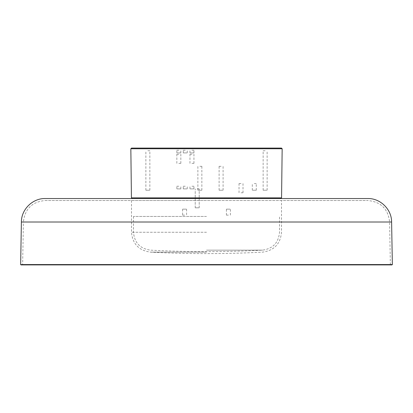 <?xml version="1.0" encoding="UTF-8"?>
<svg xmlns="http://www.w3.org/2000/svg" width="413" height="413" viewBox="0 0 413 413"><rect width="100%" height="100%" fill="white"/><g stroke="black" fill="none" stroke-linecap="round" stroke-linejoin="round"><path stroke-width="0.31" stroke-dasharray="2.06 1.55" d="M184.596 209.143L182.603 209.143L184.596 209.143C182.443 209.143 182.443 209.143 184.596 209.143C186.748 209.143 186.748 209.143 184.596 209.143M184.596 215.121L182.603 215.121L184.596 215.121M228.404 209.143L226.412 209.143L228.404 209.143C230.557 209.143 230.557 209.143 228.404 209.143C226.252 209.143 226.252 209.143 228.404 209.143M228.404 215.121L226.412 215.121L228.404 215.121M241.016 183.579L239.024 183.579L241.016 183.579M241.016 192.763L243.009 192.763L241.016 192.763M197.207 188.886L199.2 188.886L197.207 188.886M197.207 207.816L195.215 207.816L197.207 207.816C199.36 207.816 199.36 207.816 197.207 207.816C195.055 207.816 195.055 207.816 197.207 207.816L195.215 207.816L197.207 207.816C199.36 207.816 199.36 207.816 197.207 207.816C195.055 207.816 195.055 207.816 197.207 207.816M147.869 150.735L149.862 150.735L147.869 150.735M147.869 190.217L145.877 190.217L147.869 190.217C150.022 190.217 150.022 190.217 147.869 190.217C145.717 190.217 145.717 190.217 147.869 190.217M199.861 166.32L201.854 166.32L199.861 166.32M199.861 190.217L201.854 190.217L199.861 190.217C202.014 190.217 202.014 190.217 199.861 190.217C197.708 190.217 197.708 190.217 199.861 190.217M221.105 166.32L219.112 166.32L221.105 166.32M221.105 190.217L219.112 190.217L221.105 190.217C223.257 190.217 223.257 190.217 221.105 190.217C218.947 190.217 218.947 190.217 221.105 190.217M265.131 150.735L263.138 150.735L265.131 150.735M265.131 190.217L263.138 190.217L265.131 190.217C267.283 190.217 267.283 190.217 265.131 190.217C262.978 190.217 262.978 190.217 265.131 190.217M254.289 183.579L256.282 183.579L254.289 183.579M254.289 190.217L256.282 190.217L254.289 190.217C256.447 190.217 256.447 190.217 254.289 190.217C252.136 190.217 252.136 190.217 254.289 190.217M185.261 186.232L183.269 186.232L185.261 186.232M185.261 188.886L183.269 188.886L185.261 188.886C183.14 188.886 183.14 188.886 185.261 188.886C187.378 188.886 187.378 188.886 185.261 188.886L183.269 188.886L185.261 188.886C183.14 188.886 183.14 188.886 185.261 188.886C187.378 188.886 187.378 188.886 185.261 188.886M178.844 186.232L176.852 186.232L178.844 186.232M178.844 188.886L180.837 188.886L178.844 188.886C176.687 188.886 176.687 188.886 178.844 188.886C181.002 188.886 181.002 188.886 178.844 188.886M191.947 186.232L193.94 186.232L191.947 186.232M191.947 188.886L193.94 188.886L191.947 188.886C189.794 188.886 189.794 188.886 191.947 188.886C194.105 188.886 194.105 188.886 191.947 188.886M178.86 154.24L176.852 154.24L178.86 154.24M178.829 163.347L180.837 163.347L178.829 163.347M191.973 154.24L189.959 154.24L191.973 154.24M191.926 163.347L193.94 163.347L191.926 163.347M185.261 150.255L183.269 150.255L185.261 150.255M185.261 152.913L183.269 152.913L185.261 152.913C183.14 152.913 183.14 152.913 185.261 152.913C187.378 152.913 187.378 152.913 185.261 152.913L183.269 152.913L185.261 152.913C183.14 152.913 183.14 152.913 185.261 152.913C187.378 152.913 187.378 152.913 185.261 152.913M178.844 150.255L176.852 150.255L178.844 150.255M178.844 152.913L180.837 152.913L178.844 152.913C176.687 152.913 176.687 152.913 178.844 152.913C181.002 152.913 181.002 152.913 178.844 152.913M191.947 150.255L193.94 150.255L191.947 150.255M191.947 152.913L193.94 152.913L191.947 152.913C189.794 152.913 189.794 152.913 191.947 152.913C194.105 152.913 194.105 152.913 191.947 152.913M281.057 198.503L131.943 198.503M367.715 198.524L45.285 198.524M45.285 200.517L367.715 200.517L45.285 200.517C32.157 201.761 24.857 208.937 23.386 222.039L389.614 222.039L23.386 222.039L22.643 264.594L390.357 264.594L389.614 222.039C388.143 208.937 380.843 201.761 367.715 200.517M20.65 264.563L392.35 264.563M392.025 264.898L20.975 264.898M390.357 264.594L22.643 264.594L22.302 264.919L390.698 264.919L390.357 264.594M206.5 200.517L131.494 200.517L206.5 200.517M206.5 216.448L133.487 216.448L206.5 216.448M281.563 197.868L131.437 197.868M130.838 148.752L282.162 148.752M391.607 222.003L21.393 222.003M206.5 252.131L150.353 252.131L206.5 252.131M206.5 232.245L131.494 232.245L206.5 232.245M206.5 250.144L262.539 250.144L206.5 250.144M182.603 209.143L182.603 215.121M186.588 209.143L186.588 215.121M230.397 215.121L230.397 209.143M226.412 215.121L226.412 209.143M243.009 192.763L243.009 183.579M239.024 192.763L239.024 183.579M199.2 207.816L199.2 188.886L199.2 207.816M195.215 207.816L195.215 188.886L195.215 207.816M149.862 190.217L149.862 150.735M145.877 190.217L145.877 150.735M201.854 190.217L201.854 166.32M197.873 190.217L197.873 166.32M223.092 190.217L223.092 166.32M219.112 190.217L219.112 166.32M267.123 190.217L267.123 150.735M263.138 190.217L263.138 150.735M256.282 190.217L256.282 183.579M252.302 190.217L252.302 183.579M187.249 188.886L187.249 186.232L187.249 188.886M183.269 188.886L183.269 186.232L183.269 188.886M180.837 188.886L180.837 186.232M176.852 188.886L176.852 186.232M193.94 188.886L193.94 186.232M189.959 188.886L189.959 186.232M180.837 163.347L180.837 154.24M176.852 163.347L176.852 154.24M193.94 163.347L193.94 154.24M189.959 163.347L189.959 154.24M187.249 152.913L187.249 150.255L187.249 152.913M183.269 152.913L183.269 150.255L183.269 152.913M180.837 152.913L180.837 150.255M176.852 152.913L176.852 150.255M193.94 152.913L193.94 150.255M189.959 152.913L189.959 150.255M131.494 200.517L131.494 232.245C132.532 243.856 138.82 250.484 150.353 252.131A1062.035 1062.035 0 0 0 262.647 252.131C274.18 250.484 280.468 243.856 281.506 232.245L281.506 200.517M133.487 216.448L133.487 232.245C134.421 242.694 140.079 248.662 150.461 250.144A1060.042 1060.042 0 0 0 262.539 250.144C272.921 248.662 278.579 242.694 279.513 232.245L279.513 216.448"/><path stroke-width="0.62" d="M131.943 198.524L281.057 198.503L281.563 197.868L282.162 148.752L130.838 148.752L131.504 148.081L281.496 148.081L131.504 148.081M391.607 222.003L21.393 222.003C21.295 209.386 32.668 198.209 45.285 198.524L367.715 198.524C380.332 198.209 391.705 209.386 391.607 222.003L392.35 264.563L20.65 264.563L20.975 264.898L392.025 264.898L392.35 264.563M392.025 264.898L20.975 264.898M131.943 198.503L131.437 197.868L281.563 197.868M131.437 197.868L130.838 148.752M282.162 148.752L281.496 148.081M21.393 222.003L20.65 264.563"/></g></svg>
